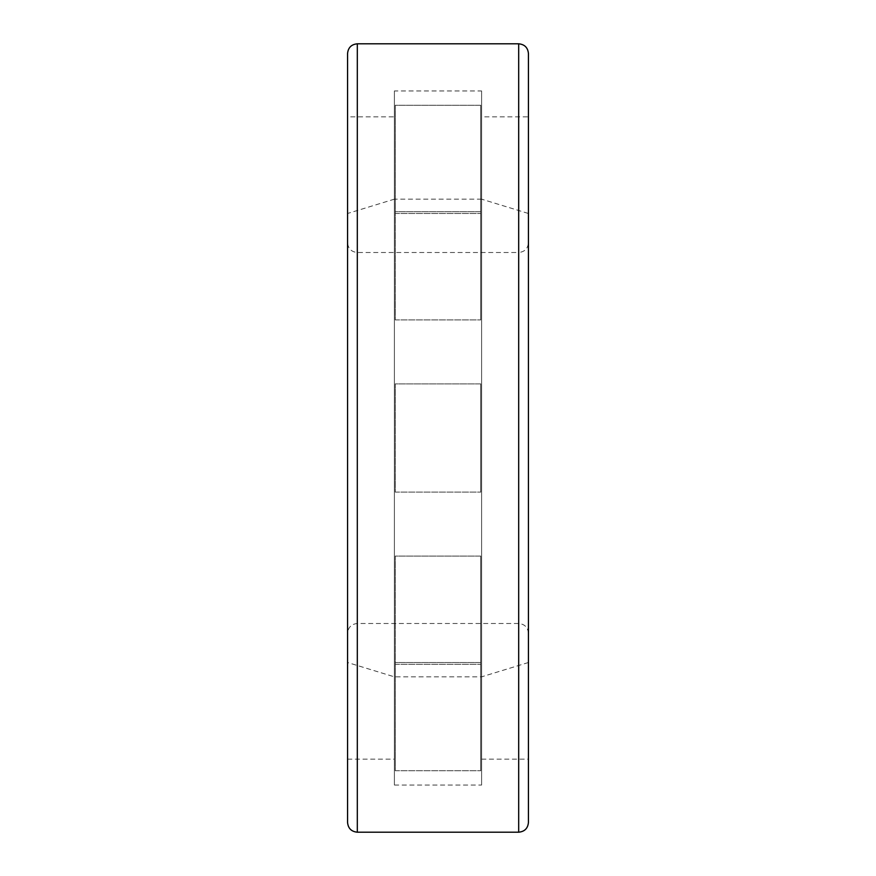 <?xml version="1.0" encoding="UTF-8"?>
<svg xmlns="http://www.w3.org/2000/svg" width="876" height="876" viewBox="0 0 876 876"><rect width="100%" height="100%" fill="white"/><g stroke="black" fill="none" stroke-linecap="round" stroke-linejoin="round"><path stroke-width="0.66" stroke-dasharray="4.38 3.29" d="M347.564 242.751L347.564 633.249L347.564 242.751C348.144 248.674 351.385 251.916 357.309 252.496L518.691 252.496L518.691 623.504L518.691 252.496C524.615 251.916 527.856 248.674 528.436 242.751L528.436 633.249L528.436 242.751M347.564 213.492L347.564 662.508L347.564 213.492L394.397 199.159L394.397 676.841L394.397 199.159L481.603 199.159L481.603 676.841L481.603 199.159L528.436 213.492L528.436 662.508L528.436 213.492M347.564 822.465L347.564 53.535M347.564 116.847L347.564 759.153L347.564 116.847L394.397 116.847L394.397 759.153L394.397 116.847M394.397 90.951L394.397 785.049L394.397 90.951L481.603 90.951L481.603 785.049L481.603 90.951M481.603 116.847L481.603 759.153L481.603 116.847L528.436 116.847L528.436 759.153L528.436 116.847M528.436 822.465L528.436 53.535M395.273 383.896L395.273 492.104L395.273 383.896L480.727 383.896L480.727 492.104L480.727 383.896L480.727 492.104L480.727 383.896L395.273 383.896L395.273 492.104L395.273 383.896M395.273 556.085L395.273 664.293L395.273 556.085L480.727 556.085L480.727 664.293L480.727 556.085L480.727 664.293L480.727 556.085L395.273 556.085L395.273 664.293L395.273 556.085M395.273 662.508L395.273 770.705L395.273 662.508L480.727 662.508L480.727 770.705L480.727 662.508L480.727 770.705L480.727 662.508L395.273 662.508L395.273 770.705L395.273 662.508M395.273 211.707L395.273 319.915L395.273 211.707L480.727 211.707L480.727 319.915L480.727 211.707L480.727 319.915L480.727 211.707L395.273 211.707L395.273 319.915L395.273 211.707M395.273 105.295L395.273 213.492L395.273 105.295L480.727 105.295L480.727 213.492L480.727 105.295L480.727 213.492L480.727 105.295L395.273 105.295L395.273 213.492L395.273 105.295M357.309 252.496L357.309 623.504L357.309 252.496M357.309 832.2L357.309 43.8M518.691 832.2L518.691 43.8M528.436 633.249C527.856 627.325 524.615 624.084 518.691 623.504L357.309 623.504C351.385 624.084 348.144 627.325 347.564 633.249M528.436 662.508L481.603 676.841L394.397 676.841L347.564 662.508M347.564 759.153L394.397 759.153M394.397 785.049L481.603 785.049M481.603 759.153L528.436 759.153M395.273 492.104L480.727 492.104L395.273 492.104M395.273 664.293L480.727 664.293L395.273 664.293M395.273 770.705L480.727 770.705L395.273 770.705M395.273 319.915L480.727 319.915L395.273 319.915M395.273 213.492L480.727 213.492L395.273 213.492"/><path stroke-width="1.31" d="M518.691 43.8L357.309 43.8C351.385 44.38 348.144 47.622 347.564 53.535L347.564 822.465C348.144 828.378 351.385 831.62 357.309 832.2L518.691 832.2C524.615 831.62 527.856 828.378 528.436 822.465L528.436 53.535C527.856 47.622 524.615 44.38 518.691 43.8L518.691 832.2M357.309 43.8L357.309 832.2"/></g></svg>

